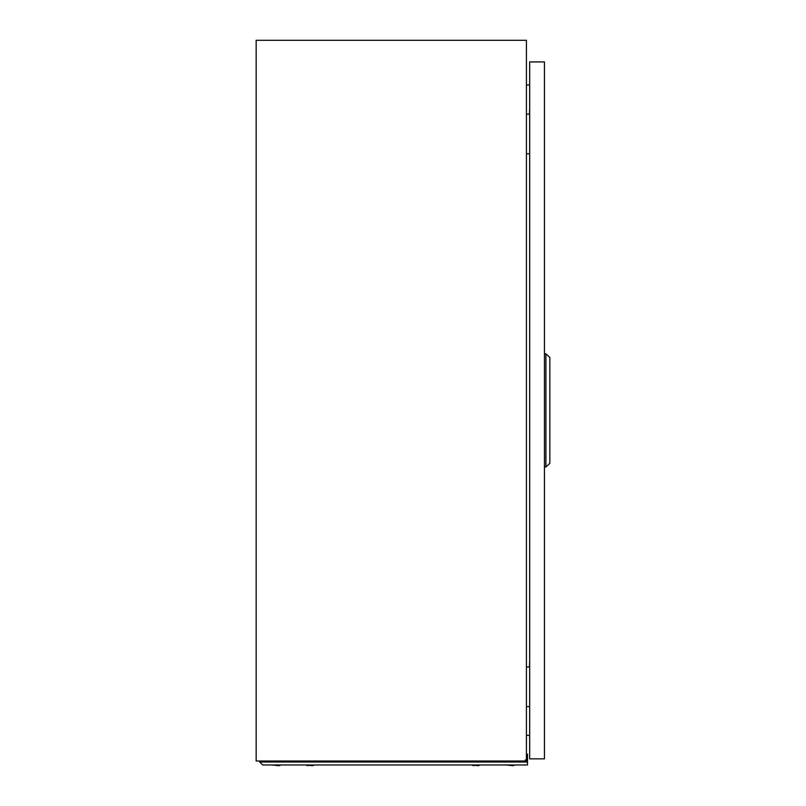 <?xml version="1.0" encoding="UTF-8"?>
<svg xmlns="http://www.w3.org/2000/svg" width="806" height="806" viewBox="0 0 806 806"><rect width="100%" height="100%" fill="white"/><g stroke="black" fill="none" stroke-linecap="round" stroke-linejoin="round"><path stroke-width="1.21" d="M256.157 761.015L525.27 761.015L525.27 759.937L525.341 761.015L526.419 761.015L526.419 40.3L256.157 40.3L256.157 761.015M529.663 735.505L526.419 735.223L529.663 735.495M529.663 84.842L526.419 85.124M529.451 114.17L529.663 108.407M526.419 114.17L529.663 114.17M529.663 153.815L526.419 153.815M529.451 666.965L529.663 661.192M526.419 666.965L529.663 666.965M529.663 706.6L526.419 706.6M544.443 61.921L544.443 758.849L529.663 758.849L529.663 61.921L544.443 61.921M549.843 357.411L549.843 463.359L545.914 466.966L545.914 353.814L549.843 357.411M544.443 466.966L545.914 466.966M544.443 353.814L545.914 353.814M278.926 765.7L280.941 764.975L278.926 765.7L272.287 764.975M514.974 764.975L512.948 765.7L506.319 764.975M478.28 765.7L480.295 764.975L478.28 765.7L471.651 764.975L473.666 765.7M312.436 765.7L314.451 764.975L312.436 765.7L305.806 764.975L307.821 765.7M526.419 754.164L527.507 754.164L527.507 761.196L259.754 761.196L259.754 762.023L262.716 764.975L527.507 764.975L527.507 762.023L259.754 762.023M527.507 761.196L527.507 762.023M527.507 757.771L526.419 757.771"/></g></svg>
